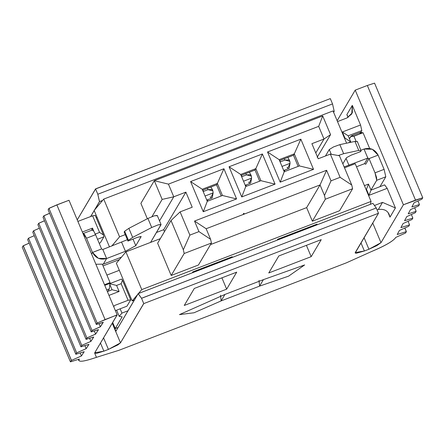 <?xml version="1.0" encoding="UTF-8"?>
<svg xmlns="http://www.w3.org/2000/svg" width="445" height="445" viewBox="0 0 445 445"><rect width="100%" height="100%" fill="white"/><g stroke="black" fill="none" stroke-linecap="round" stroke-linejoin="round"><path stroke-width="0.67" d="M138.161 293.644L141.532 298.261L376.27 207.971L372.899 203.354L376.27 207.971L378.489 213.25L355.166 252.999L356.261 253.272L364.383 250.986L368.927 249.239L376.848 245.629L380.992 242.681L403.398 204.767L355.216 90.135L337.143 120.717L355.216 90.135L403.398 204.767L415.513 200.105L367.331 85.479L355.216 90.135L367.331 85.479L415.513 200.105L422.75 197.764L374.562 83.137L367.331 85.479L374.562 83.137L422.75 197.764L421.91 199.182L414.128 202.72L411.859 206.986L419.451 204.533L417.955 200.979L419.451 204.533L418.611 205.952L410.44 209.662L408.204 213.873L416.153 211.303L414.657 207.748L416.153 211.303L415.319 212.721L406.752 216.609L404.55 220.753L412.854 218.078L411.358 214.518L412.854 218.078L412.014 219.496L403.053 223.562L400.889 227.64L409.556 224.842L408.065 221.287L409.556 224.842L408.721 226.26L399.371 230.499L397.235 234.521L406.307 231.623L404.794 228.035M330.307 98.618L332.521 103.896L334.223 111.35L333.628 112.357L334.223 111.35L332.521 103.896L330.307 98.618L193.697 151.161L330.307 98.618M372.721 223.006L380.992 242.681L372.721 223.006M361.818 130.58L360.845 132.226L361.818 130.58L348.19 135.82L361.818 130.58L360.545 124.989L361.818 130.58M348.062 117.458L346.861 114.599L352.307 105.382L360.545 124.989L352.307 105.382L346.861 114.599L348.062 117.458M378.339 209.478L377.104 209.951L378.339 209.478L382.528 202.392L374.462 205.49L382.528 202.392L395.416 207.943L387.178 188.341L369 195.327L371.013 190.121L368.477 184.085L371.013 190.121L369 195.327L387.178 188.341L384.647 184.875L371.013 190.121L384.647 184.875L387.178 188.341L395.416 207.943L389.976 217.16L388.262 213.083L389.976 217.16L395.416 207.943L382.528 202.392L378.339 209.478C384.903 208.649 388.78 211.208 389.976 217.16L389.353 215.169M404.883 227.996L406.391 231.589L405.634 232.902M405.579 232.991L395.677 237.452L395.405 237.964C392.49 241.563 384.452 246.124 371.291 251.648L346.255 262.889L371.291 251.648C384.641 245.968 392.685 241.407 395.405 237.964L395.677 237.452L405.584 232.991L406.318 231.617L397.235 234.521L399.371 230.499L408.721 226.26L409.556 224.842L400.889 227.64L403.053 223.562L412.014 219.496L412.854 218.078L404.55 220.753L406.752 216.609L415.319 212.721L416.153 211.303L408.204 213.873L410.44 209.662L418.611 205.952L419.451 204.533L411.859 206.986L414.128 202.72L421.91 199.182L422.75 197.764L403.398 204.767L380.992 242.681L368.927 249.239L364.06 237.669L368.927 249.239L364.383 250.986L360.973 242.887L364.383 250.986L355.243 252.582L378.489 213.25L376.27 207.971L239.694 260.497M369 195.327L366.463 189.292L366.04 189.459L366.463 189.292L369 195.327M347.612 115.884L346.861 114.599L348.09 117.441M347.022 117.925L351.767 113.931L352.307 105.387L352.334 112.808L347.022 117.925L337.51 121.585L347.022 117.925M344.48 138.178L344.908 138.011L342.372 131.981L360.545 124.989L342.372 131.981L348.19 135.82L350.727 141.855L350.415 142.378L350.727 141.855L344.908 138.011L344.48 138.178M368.477 184.085L366.463 189.292L368.477 184.085L364.433 185.643L368.477 184.085M348.046 142.884L350.727 141.855L348.19 135.82L342.372 131.981L344.908 138.011L350.727 141.855L348.046 142.884M311.522 226.956L311.027 226.427L311.522 226.956M280.739 238.075L281.229 238.603L280.739 238.075M239.699 260.509L141.549 298.317L138.173 293.7L115.939 331.18L112.451 322.881L115.939 331.18L138.145 293.628L372.899 203.354L138.156 293.639M97.778 194.192L99.474 201.641L102.6 200.434M333.349 111.689L334.223 111.35L333.344 111.684M193.703 151.172L95.586 188.964L97.805 194.243L332.526 103.913M94.657 353.158L96.804 353.302L103.874 351.144L100.481 343.073L103.874 351.144L108.413 349.397L103.568 337.861L108.413 349.397L117.819 344.947L120.484 342.845L112.246 323.237L120.484 342.845L143.768 303.596L141.549 298.317L143.768 303.596L378.495 213.255M196.801 270.349L197.296 270.877L196.801 270.349M227.59 259.229L227.095 258.701L227.595 259.229M94.668 209.84L99.508 201.685L97.811 194.237L95.592 188.958L77.246 219.88L95.558 188.88L193.697 151.15M90.685 216.554L94.218 210.596M78.309 359.415L78.821 360.634L78.91 359.226L79.065 359.593L79.416 359.054M94.724 353.252L96.432 357.313L94.724 353.252M22.25 247.22L70.427 361.863L71.372 360.406L23.196 245.773L22.25 247.225M29.131 243.142L23.279 245.746L71.45 360.383L81.429 355.955L80.161 352.941L81.429 355.955L84.194 351.7L75.834 354.27L27.657 239.633L75.834 354.27L76.674 352.857L28.497 238.214L27.657 239.633L28.491 238.209L34.237 235.678L28.497 238.214L76.674 352.857L86.158 348.68L84.873 345.626L86.158 348.68L88.956 344.369L80.951 346.827L32.774 232.184L80.951 346.827L81.785 345.415L33.609 230.771L32.774 232.184L33.603 230.749L81.785 345.415L90.886 341.404L89.579 338.295L90.886 341.404L93.734 337.015L86.074 339.368L37.897 224.731L86.074 339.368L86.914 337.955L38.737 223.312L37.897 224.731M143.735 303.523L120.489 342.861L108.424 349.414L103.88 351.166L94.746 352.763L117.152 314.843L97.121 322.987L96.287 324.399L103.24 322.269L100.314 326.791L92.009 330.451L91.175 331.87L98.478 329.628L95.592 334.084L86.897 337.916L86.057 339.335L93.717 336.982L90.875 341.376L81.78 345.392L80.94 346.811L88.944 344.352L86.152 348.669L76.668 352.852L75.834 354.27L84.194 351.7L81.435 355.961L71.45 360.389L70.505 361.846L79.421 359.065L79.071 359.61C78.131 362.369 83.921 361.613 96.443 357.341L119.01 350.276L346.255 262.889M39.371 228.229L33.609 230.771L39.36 228.207M44.489 220.781L38.737 223.312L86.914 337.955L95.608 334.123L94.284 330.969L95.608 334.123L98.501 329.678L91.192 331.92L43.015 217.277L91.192 331.92L92.032 330.507L43.855 215.864L43.015 217.277M49.612 213.327L43.855 215.864L92.032 330.507L100.336 326.847L98.99 323.649L100.336 326.847L103.268 322.336L96.315 324.466L48.138 209.829L96.315 324.466L97.155 323.053L48.978 208.41L48.138 209.829M97.155 323.053L105.064 319.571L56.888 204.928L48.978 208.41L97.155 323.053M69.003 200.272L117.18 314.915L69.003 200.272L56.888 204.928L105.064 319.571L117.18 314.915L98.167 346.966M119.127 291.475L112.051 289.756L107.367 291.558L112.051 289.756L119.127 291.475L108.969 295.38L119.127 291.475L116.59 285.44L119.127 291.475M114.476 305.526L128.104 300.286L121.135 283.693L116.59 285.44L109.514 283.721L116.59 285.44L121.135 283.693L128.104 300.286L114.476 305.526L113.748 306.75L114.476 305.526M91.525 230.304L92.499 228.118L82.347 232.023L92.499 228.118L93.806 231.222L92.499 228.118L91.525 230.304M95.035 234.153L99.58 232.407L92.61 215.814L77.886 221.404L92.61 215.814L99.58 232.407L95.035 234.153M110.026 284.945L112.051 289.756L110.026 284.945M126.942 306.193L115.383 310.638L126.942 306.193L130.713 299.83L128.104 300.286L130.713 299.83L122.475 280.216L121.135 283.693L122.475 280.216L121.63 279.065L109.514 283.721L121.63 279.065L122.475 280.216L130.713 299.83L126.942 306.193M97.516 239.277L103.88 236.829L103.457 234.966L99.58 232.407L103.457 234.966L95.219 215.358L92.61 215.814L95.219 215.358L103.457 234.966L103.88 236.829L97.516 239.277M100.314 242.837L99.196 243.27L100.314 242.837L103.88 236.829L100.314 242.837M220.548 295.168L221.12 300.909L259.591 286.118L259.012 280.378L259.591 286.118L288.605 276.145L304.658 264.936L263.412 279.649L224.942 294.44L179.452 314.615L194.037 312.768L221.12 300.909L220.548 295.168M278.069 239.099L278.331 239.716L278.069 239.099M306.416 245.351L311.172 256.659L268.763 272.969L278.82 255.953L321.229 239.644L311.172 256.659L306.416 245.351M221.905 277.847L226.661 289.161L184.252 305.465L194.309 288.449L236.718 272.14L226.661 289.161L221.905 277.847M102.628 200.4L99.53 201.591M99.474 201.613L94.485 210.051M94.195 210.546L90.635 216.57M224.942 294.44L263.412 279.649L259.591 286.118L221.12 300.909L224.942 294.44M194.165 271.361L194.426 271.984L194.165 271.361M23.223 245.829L29.136 243.148M37.925 224.681L38.721 223.273L44.472 220.742M43.059 217.205L43.833 215.808L49.584 213.272M48.194 209.734L48.944 208.343L56.86 204.856L68.908 200.306M184.252 305.465L226.661 289.161L236.718 272.14L194.309 288.449L184.252 305.465M268.763 272.969L311.172 256.659L321.229 239.644L278.82 255.953L268.763 272.969M96.265 217.85L97.127 217.522L96.265 217.85M94.151 210.446L103.73 199.099L333.027 110.922L346.594 143.195L333.027 110.922L103.73 199.099L94.151 210.446L109.487 246.919L94.151 210.446M112.685 322.486L115.238 328.549L122.147 316.857L115.238 328.549L118.17 327.425L115.238 328.549L112.685 322.486M111.795 246.029L119.577 236.807L103.73 199.099L119.577 236.807L125.256 234.621L119.577 236.807L111.795 246.029M147.345 218.74L140.887 203.382L147.345 218.74M370.329 204.344L371.069 201.418L141.766 289.595L138.473 293.5L141.766 289.595L371.069 201.418L370.329 204.344M137.622 294.512L132.193 300.942L134.295 300.136L132.193 300.942L137.622 294.512M128.015 310.766L121.936 313.102L119.204 316.345L122.147 316.857L119.204 316.345L116.607 310.165L119.204 316.345L121.936 313.102L128.015 310.766M192.307 272.802L192.857 271.867L232.234 256.726L231.684 257.655L232.234 256.726L192.857 271.867L192.307 272.802M277.669 239.254L317.046 224.108L316.495 225.042L317.046 224.108L277.669 239.254L277.118 240.183L277.669 239.254M315.783 152.941L324.005 139.024L311.889 143.685L324.005 139.024L315.783 152.941M344.519 167.826L355.216 163.715L371.069 201.418L355.216 163.715L344.519 167.826M318.231 158.765L330.346 154.109L318.231 158.765L311.889 143.685L318.231 158.765M106.906 275.082L119.316 270.31L106.906 275.082M116.345 263.24L125.918 251.887L160.306 238.665L125.918 251.887L141.766 289.595L125.918 251.887L116.345 263.24L132.193 300.942L116.345 263.24M180.103 211.881L192.223 207.22L180.103 211.881L189.87 235.11L198.954 231.611L194.521 221.054L326.586 170.274L331.024 180.831L340.108 177.333L330.346 154.109L339.446 155.756L351.745 185.014L352.596 188.741L339.613 210.713L312.351 221.198L306.644 207.62L210.513 244.589L306.644 207.62L312.351 221.198L325.334 199.227L324.483 195.494L320.044 184.942L306.644 207.62L320.044 184.942L206.152 228.736L210.591 239.293L211.442 243.02L198.459 264.992L171.197 275.477L157.63 243.198L171.03 220.52L180.103 211.881L171.03 220.52L157.63 243.198L171.197 275.477L198.459 264.992L211.442 243.02L184.18 253.505L171.197 275.477L184.18 253.505L183.329 249.773L171.03 220.52L183.329 249.773L189.87 235.11L180.103 211.881M119.416 259.596L103.045 265.893L119.416 259.596M163.682 229.703L185.882 192.14L173.767 196.796L159.532 220.881L173.767 196.796L162.152 199.405L151.973 216.626L162.152 199.405L154.293 180.698L140.887 203.382L154.293 180.698L322.708 115.939L330.568 134.64L317.168 157.319L330.568 134.64L324.005 139.024L318.681 126.358L168.438 184.13L173.767 196.796L185.882 192.14L192.223 207.22L185.882 192.14L163.682 229.703L156.451 232.485L163.682 229.703L164.483 231.6L163.682 229.703M120.133 308.813L121.936 313.102L120.133 308.813M228.791 258.767L228.53 258.15L228.791 258.767M313.347 225.532L313.608 226.155L313.347 225.532M313.525 169.339L280.205 182.15L267.523 151.984L300.842 139.174L313.525 169.339L299.379 165.907L284.233 171.731L280.205 182.15L313.525 169.339L300.842 139.174L267.523 151.984L280.205 182.15L284.233 171.731L279.16 159.666L267.523 151.984L279.16 159.666L294.306 153.842L300.842 139.174L294.306 153.842L299.379 165.907L313.525 169.339M229.058 166.775L262.378 153.964L275.055 184.13L241.735 196.94L229.058 166.775L240.689 174.457L255.836 168.633L262.378 153.964L229.058 166.775L241.735 196.94L275.055 184.13L262.378 153.964L255.836 168.633L260.909 180.698L275.055 184.13L260.909 180.698L245.762 186.522L241.735 196.94L245.762 186.522L240.689 174.457L229.058 166.775M223.907 168.755L236.584 198.921L203.265 211.737L190.588 181.571L223.907 168.755L217.366 183.429L222.439 195.494L236.584 198.921L223.907 168.755L190.588 181.571L203.265 211.737L236.584 198.921L222.439 195.494L207.292 201.318L203.265 211.737L207.292 201.318L202.219 189.253L190.588 181.571L202.219 189.253L217.366 183.429L223.907 168.755M150.977 241.752L151.161 242.18L150.977 241.752M322.708 115.939L318.681 126.358L324.005 139.024L330.568 134.64L322.708 115.939L154.293 180.698L162.152 199.405L173.767 196.796L168.438 184.13L154.293 180.698L168.438 184.13L318.681 126.358L322.708 115.939M339.613 210.713L352.596 188.741L325.334 199.227L312.351 221.198L339.613 210.713M221.204 195.967L216.531 184.842L202.62 190.193L216.531 184.842L221.204 195.967M259.674 181.176L254.996 170.051L241.084 175.402L254.996 170.051L259.674 181.176M298.144 166.38L293.466 155.261L279.555 160.606L293.466 155.261L298.144 166.38M324.483 195.494L331.024 180.831L326.586 170.274L320.044 184.942L324.483 195.494L325.334 199.227L352.596 188.741L351.745 185.014L340.108 177.333L331.024 180.831L324.483 195.494M351.745 185.014L339.446 155.756L330.346 154.109L340.108 177.333L351.745 185.014M198.954 231.611L189.87 235.11L183.329 249.773L184.18 253.505L211.442 243.02L210.591 239.293L198.954 231.611L210.591 239.293L206.152 228.736L194.521 221.054L198.954 231.611M243.109 214.529L243.654 213.305L244.622 213.945L320.044 184.942L326.586 170.274L194.521 221.054L206.152 228.736L244.622 213.945L243.654 213.305L243.971 214.056L243.654 213.305L243.109 214.529M207.181 201.051L208.06 199.571L207.181 201.051M207.292 201.318L222.439 195.494L217.366 183.429L216.531 184.842L217.366 183.429L202.219 189.253L207.292 201.318M245.762 186.522L260.909 180.698L255.836 168.633L254.996 170.051L255.836 168.633L240.689 174.457L245.762 186.522M284.121 171.464L284.995 169.984L284.121 171.464M284.233 171.731L299.379 165.907L294.306 153.842L293.466 155.261L294.306 153.842L279.16 159.666L284.233 171.731M246.524 184.775L245.651 186.26L246.524 184.775M210.463 197.33L210.057 196.912M206.769 200.066L212.198 197.981L213.122 192.913L205.062 196.011L213.122 192.913L210.897 197.719M287.403 167.743L286.992 167.331M283.704 170.48L289.133 168.394L290.057 163.326L282.002 166.424L290.057 163.326L287.832 168.132M375.013 172.844L369.033 158.615L365.723 164.216L369.033 158.615L375.013 172.844L384.102 169.35L385.798 176.798L379.963 186.678L385.798 176.798L376.715 180.297L376.565 177.527L375.013 172.844L376.715 180.297L370.969 190.015L376.715 180.297L385.798 176.798L384.102 169.35L378.122 155.121L384.102 169.35L375.013 172.844M356.056 141.221L353.953 136.215L350.721 136.52L349.414 138.734L351.522 135.786L353.953 136.215L356.056 141.221M92.232 230.121L93.567 230.883L95.608 234.732L101.588 248.961L95.608 234.732L86.519 238.225L83.07 233.742L83.526 233.469L83.148 233.614L84.483 234.376L86.519 238.225L92.504 252.46L86.519 238.225L95.608 234.732L93.567 230.883L92.393 229.97L83.31 233.464M102.428 264.43L110.054 282.564L109.353 288.905L107.913 291.347L109.353 288.905L110.054 282.564L102.428 264.43M212.916 190.911L213.122 192.913L212.916 190.911L208.071 189.653L203.187 191.545L208.071 189.653L211.903 189.498L212.916 190.911M289.856 161.324L290.057 163.326L289.856 161.324L285.011 160.072L280.122 161.958L285.011 160.072L288.844 159.911L289.856 161.324M363.042 132.716L369.667 148.474L363.042 132.716L353.953 136.215M359.81 133.027L362.619 132.76L360.606 132.293L351.522 135.786M378.122 155.121L369.033 158.615L367.82 158.092L364.511 163.693L365.723 164.216L364.511 163.693L367.82 158.092L369.033 158.615L378.122 155.121C374.979 149.392 370.273 147.367 364.016 149.042L372.265 149.236L378.122 155.121M353.53 136.253L362.619 132.76M91.587 254.006L92.504 252.46L101.588 248.961L102.806 249.489L101.588 248.961L92.504 252.46L91.587 254.006M104.486 284.705L110.054 282.564L104.486 284.705M104.77 285.384L109.96 283.393L104.77 285.384M106.683 289.934L109.353 288.905L106.683 289.934M212.71 190.238L211.013 187.195L210.296 187.239M207.281 188.235L208.071 189.653L207.281 188.235M202.736 189.982L203.526 191.406L202.736 189.982M248.933 182.533L248.527 182.122M245.24 185.276L250.668 183.184L251.592 178.117L243.532 181.215L251.592 178.117L249.367 182.928M287.959 157.619L287.236 157.658M284.216 158.654L285.011 160.072L284.216 158.654M279.671 160.4L280.467 161.819L279.671 160.4M364.016 149.042L367.82 158.092L344.141 166.919L367.82 158.092L364.016 149.042L361.017 150.193L364.016 149.042M343.651 153.686L338.272 155.544L343.651 153.686L339.852 144.636L354.965 141.404L357.263 141.783L354.965 141.404L358.765 150.455L361.067 150.833L358.77 150.455L343.651 153.686L358.77 150.455L354.965 141.404L339.852 144.636L333.516 146.922L329.267 149.548L333.516 146.922L339.852 144.636L343.651 153.686M356.501 166.769L364.511 163.693L356.501 166.769M342.845 163.843L346.494 157.669L351.183 155.155L360.6 151.623L361.067 150.833L360.6 151.623L351.183 155.155L346.494 157.669L342.845 163.843M95.898 264.263L103.301 264.135L106.611 258.534L98.356 258.339L92.504 252.46C95.647 258.183 100.348 260.214 106.611 258.534L102.806 249.489L127.387 239.699L102.806 249.489L106.611 258.534L103.301 264.135L95.898 264.263M161.062 224.519L157.263 215.469L154.482 215.764L147.918 218.445L151.723 227.49L158.287 224.814L161.062 224.519L150.543 242.481L161.018 224.758L158.287 224.814L151.723 227.49L132.66 237.402L128.433 240.289L127.965 241.079L124.161 232.029L124.628 231.239L128.855 228.352L147.918 218.445L154.482 215.764L157.213 215.708M251.386 176.12L251.592 178.117L251.386 176.12L246.541 174.863L241.652 176.748L241.997 176.609L241.207 175.191L241.997 176.609L246.541 174.863L250.374 174.701L251.386 176.12M325.462 155.984L329.267 149.548L331.252 154.27L329.267 149.548L325.462 155.984M346.065 158.387L348.986 165.334L346.065 158.387M357.329 141.427L361.067 150.833M135.786 245.673L125.44 251.297L106.611 258.534L125.44 251.297L121.635 242.247L125.44 251.297L135.786 245.673L133.016 239.087L135.786 245.673L141.121 236.64L135.786 245.673M103.301 264.135L121.485 257.143L103.301 264.135M141.121 236.64L137.522 237.313L127.965 241.079L137.522 237.313L141.154 236.484M128.433 240.289L124.628 231.239L124.161 232.029L127.965 241.079L128.433 240.289L132.66 237.402L128.861 228.352L124.628 231.239L128.433 240.289M151.723 227.49L147.918 218.445L128.855 228.352L132.66 237.402L151.723 227.49M251.18 175.447L249.484 172.399L248.766 172.449M245.746 173.444L246.541 174.863L245.746 173.444M287.954 157.613L289.651 160.651"/></g></svg>
